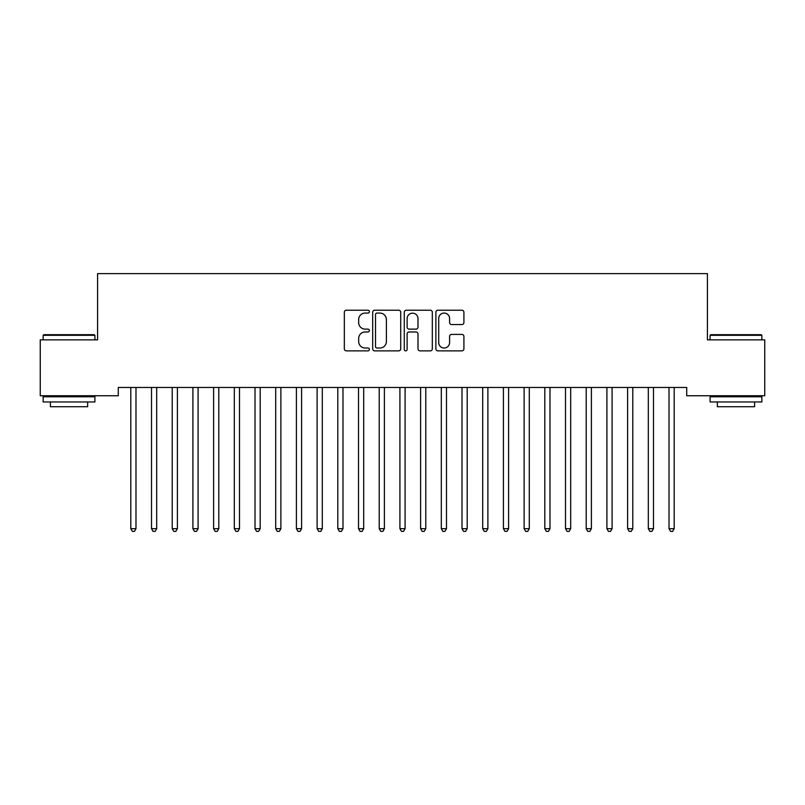 <?xml version="1.0" encoding="UTF-8"?>
<svg xmlns="http://www.w3.org/2000/svg" width="805" height="805" viewBox="0 0 805 805"><rect width="100%" height="100%" fill="white"/><g stroke="black" fill="none" stroke-linecap="round" stroke-linejoin="round"><path stroke-width="1.21" d="M369.384 311.646A1.419 1.419 0 0 0 367.955 310.227L346.371 310.227A2.033 2.033 0 0 0 344.339 312.26L344.339 348.837A2.033 2.033 0 0 0 346.371 350.869L367.955 350.869A1.419 1.419 0 0 0 369.384 349.44A1.419 1.419 0 0 0 367.955 348.022L365.168 348.022A6.5 6.5 0 0 1 358.668 341.521L358.668 338.472A6.5 6.5 0 0 1 365.168 331.972L367.955 331.972A1.419 1.419 0 0 0 369.384 330.543A1.419 1.419 0 0 0 367.955 329.124L365.168 329.124A6.5 6.5 0 0 1 358.668 322.624L358.668 319.575A6.5 6.5 0 0 1 365.168 313.075L367.955 313.075A1.419 1.419 0 0 0 369.384 311.646M461.879 324.556A2.033 2.033 0 0 0 463.911 322.523L463.911 312.26A2.033 2.033 0 0 0 461.879 310.227L437.9 310.227A2.033 2.033 0 0 0 435.877 312.26L435.877 348.837A2.033 2.033 0 0 0 437.9 350.869L461.879 350.869A2.033 2.033 0 0 0 463.911 348.837L463.911 336.44A2.033 2.033 0 0 0 461.879 334.407L451.615 334.407A2.033 2.033 0 0 0 449.593 336.44L449.593 342.588A5.434 5.434 0 0 1 444.149 348.022A5.434 5.434 0 0 1 438.715 342.588L438.715 318.508A5.434 5.434 0 0 1 444.149 313.075A5.434 5.434 0 0 1 449.593 318.508L449.593 322.523A2.033 2.033 0 0 0 451.615 324.556L461.879 324.556M686.715 387.477L118.285 387.477L118.285 395.748L40.25 395.748L40.25 339.861L97.586 339.861L97.586 273.62L707.414 273.62L707.414 339.861L764.75 339.861L764.75 395.748L686.715 395.748L686.715 387.477M400.719 312.26A2.033 2.033 0 0 0 398.686 310.227L374.717 310.227A2.033 2.033 0 0 0 372.685 312.26L372.685 348.837A2.033 2.033 0 0 0 374.717 350.869L398.686 350.869A2.033 2.033 0 0 0 400.719 348.837L400.719 312.26M406.314 310.227L430.283 310.227A2.033 2.033 0 0 1 432.315 312.26L432.315 348.837A2.033 2.033 0 0 1 430.283 350.869L420.029 350.869A2.033 2.033 0 0 1 417.996 348.837L417.996 334.005A2.033 2.033 0 0 0 415.964 331.972L409.151 331.972A2.033 2.033 0 0 0 407.119 334.005L407.119 349.44A1.419 1.419 0 0 1 405.7 350.869A1.419 1.419 0 0 1 404.281 349.44L404.281 312.26A2.033 2.033 0 0 1 406.314 310.227M376.951 313.075A1.419 1.419 0 0 0 375.522 314.493L375.522 346.603A1.419 1.419 0 0 0 376.951 348.022L379.9 348.022A6.5 6.5 0 0 0 386.4 341.521L386.4 319.575A6.5 6.5 0 0 0 379.9 313.075L376.951 313.075M417.996 318.609A5.434 5.434 0 0 0 412.563 313.175A5.434 5.434 0 0 0 407.119 318.609L407.119 327.092A2.033 2.033 0 0 0 409.151 329.124L415.964 329.124A2.033 2.033 0 0 0 417.996 327.092L417.996 318.609M135.985 388.543A2.073 2.073 0 0 1 136.136 387.779A2.073 2.073 0 0 0 135.985 388.543L135.985 528.684L130.812 528.684L130.812 388.543A2.073 2.073 0 0 0 130.662 387.779L130.541 387.477M135.985 528.684L134.435 531.381L132.362 531.381L130.812 528.684M156.683 388.543A2.073 2.073 0 0 1 156.834 387.779A2.073 2.073 0 0 0 156.683 388.543L156.683 528.684L151.511 528.684L151.511 388.543A2.073 2.073 0 0 0 151.36 387.779L151.239 387.477M177.392 388.543A2.073 2.073 0 0 1 177.533 387.779A2.073 2.073 0 0 0 177.392 388.543L177.392 528.684L172.21 528.684L172.21 388.543A2.073 2.073 0 0 0 172.059 387.779L171.938 387.477M156.683 528.684L155.134 531.381L153.061 531.381L151.511 528.684M177.392 528.684L175.832 531.381L173.769 531.381L172.21 528.684M43.148 335.313L43.772 334.689L94.276 334.689L94.899 335.313L43.148 335.313L43.148 339.861M94.899 401.967L43.148 401.967L43.148 396.785L94.899 396.785L94.899 401.967M87.654 401.967L87.654 406.726L50.393 406.726L50.393 401.967M710.101 335.313L710.724 334.689L761.228 334.689L761.852 335.313L710.101 335.313L710.101 339.861M761.852 401.967L710.101 401.967L710.101 396.785L761.852 396.785L761.852 401.967M754.607 401.967L754.607 406.726L717.346 406.726L717.346 401.967M198.09 388.543A2.073 2.073 0 0 1 198.241 387.779A2.073 2.073 0 0 0 198.09 388.543L198.09 528.684L192.908 528.684L192.908 388.543A2.073 2.073 0 0 0 192.767 387.779L192.637 387.477M218.789 388.543A2.073 2.073 0 0 1 218.94 387.779A2.073 2.073 0 0 0 218.789 388.543L218.789 528.684L213.617 528.684L213.617 388.543A2.073 2.073 0 0 0 213.466 387.779L213.345 387.477M198.09 528.684L196.531 531.381L194.468 531.381L192.908 528.684M218.789 528.684L217.239 531.381L215.166 531.381L213.617 528.684M239.488 388.543A2.073 2.073 0 0 1 239.638 387.779A2.073 2.073 0 0 0 239.488 388.543L239.488 528.684L234.315 528.684L234.315 388.543A2.073 2.073 0 0 0 234.164 387.779L234.044 387.477M239.488 528.684L237.938 531.381L235.865 531.381L234.315 528.684M260.186 388.543A2.073 2.073 0 0 1 260.337 387.779A2.073 2.073 0 0 0 260.186 388.543L260.186 528.684L255.014 528.684L255.014 388.543A2.073 2.073 0 0 0 254.863 387.779L254.742 387.477M260.186 528.684L258.636 531.381L256.564 531.381L255.014 528.684M280.885 388.543A2.073 2.073 0 0 1 281.036 387.779A2.073 2.073 0 0 0 280.885 388.543L280.885 528.684L275.713 528.684L275.713 388.543A2.073 2.073 0 0 0 275.562 387.779L275.441 387.477M322.292 388.543A2.073 2.073 0 0 1 322.433 387.779A2.073 2.073 0 0 0 322.292 388.543L322.292 528.684L317.11 528.684L317.11 388.543A2.073 2.073 0 0 0 316.959 387.779L316.838 387.477M342.99 388.543A2.073 2.073 0 0 1 343.141 387.779A2.073 2.073 0 0 0 342.99 388.543L342.99 528.684L337.808 528.684L337.808 388.543A2.073 2.073 0 0 0 337.667 387.779L337.537 387.477M384.388 388.543A2.073 2.073 0 0 1 384.538 387.779A2.073 2.073 0 0 0 384.388 388.543L384.388 528.684L379.215 528.684L379.215 388.543A2.073 2.073 0 0 0 379.064 387.779L378.944 387.477M405.086 388.543A2.073 2.073 0 0 1 405.237 387.779A2.073 2.073 0 0 0 405.086 388.543L405.086 528.684L399.914 528.684L399.914 388.543A2.073 2.073 0 0 0 399.763 387.779L399.642 387.477M425.785 388.543A2.073 2.073 0 0 1 425.936 387.779A2.073 2.073 0 0 0 425.785 388.543L425.785 528.684L420.613 528.684L420.613 388.543A2.073 2.073 0 0 0 420.462 387.779L420.341 387.477M467.192 388.543A2.073 2.073 0 0 1 467.333 387.779A2.073 2.073 0 0 0 467.192 388.543L467.192 528.684L462.01 528.684L462.01 388.543A2.073 2.073 0 0 0 461.859 387.779L461.738 387.477M487.89 388.543A2.073 2.073 0 0 1 488.041 387.779A2.073 2.073 0 0 0 487.89 388.543L487.89 528.684L482.708 528.684L482.708 388.543A2.073 2.073 0 0 0 482.567 387.779L482.437 387.477M508.589 388.543A2.073 2.073 0 0 1 508.74 387.779A2.073 2.073 0 0 0 508.589 388.543L508.589 528.684L503.417 528.684L503.417 388.543A2.073 2.073 0 0 0 503.266 387.779L503.145 387.477M529.288 388.543A2.073 2.073 0 0 1 529.438 387.779A2.073 2.073 0 0 0 529.288 388.543L529.288 528.684L524.115 528.684L524.115 388.543A2.073 2.073 0 0 0 523.964 387.779L523.844 387.477M549.986 388.543A2.073 2.073 0 0 1 550.137 387.779A2.073 2.073 0 0 0 549.986 388.543L549.986 528.684L544.814 528.684L544.814 388.543A2.073 2.073 0 0 0 544.663 387.779L544.542 387.477M280.885 528.684L279.335 531.381L277.262 531.381L275.713 528.684M301.855 387.477L301.734 387.779A2.073 2.073 0 0 0 301.583 388.543L301.583 528.684L296.411 528.684L296.411 388.543A2.073 2.073 0 0 0 296.26 387.779L296.139 387.477M301.583 528.684L300.034 531.381L297.961 531.381L296.411 528.684M322.292 528.684L320.732 531.381L318.669 531.381L317.11 528.684M342.99 528.684L341.431 531.381L339.368 531.381L337.808 528.684M363.961 387.477L363.84 387.779A2.073 2.073 0 0 0 363.689 388.543L363.689 528.684L358.517 528.684L358.517 388.543A2.073 2.073 0 0 0 358.366 387.779L358.245 387.477M363.689 528.684L362.139 531.381L360.066 531.381L358.517 528.684M384.388 528.684L382.838 531.381L380.765 531.381L379.215 528.684M405.086 528.684L403.536 531.381L401.464 531.381L399.914 528.684M425.785 528.684L424.235 531.381L422.162 531.381L420.613 528.684M446.755 387.477L446.634 387.779A2.073 2.073 0 0 0 446.483 388.543L446.483 528.684L441.311 528.684L441.311 388.543A2.073 2.073 0 0 0 441.16 387.779L441.039 387.477M446.483 528.684L444.934 531.381L442.861 531.381L441.311 528.684M467.192 528.684L465.632 531.381L463.569 531.381L462.01 528.684M487.89 528.684L486.331 531.381L484.268 531.381L482.708 528.684M508.589 528.684L507.039 531.381L504.966 531.381L503.417 528.684M529.288 528.684L527.738 531.381L525.665 531.381L524.115 528.684M549.986 528.684L548.436 531.381L546.364 531.381L544.814 528.684M570.685 388.543A2.073 2.073 0 0 1 570.836 387.779A2.073 2.073 0 0 0 570.685 388.543L570.685 528.684L565.513 528.684L565.513 388.543A2.073 2.073 0 0 0 565.362 387.779L565.241 387.477M570.685 528.684L569.135 531.381L567.062 531.381L565.513 528.684M591.383 388.543A2.073 2.073 0 0 1 591.534 387.779A2.073 2.073 0 0 0 591.383 388.543L591.383 528.684L586.211 528.684L586.211 388.543A2.073 2.073 0 0 0 586.06 387.779L585.939 387.477M591.383 528.684L589.834 531.381L587.761 531.381L586.211 528.684M612.092 388.543A2.073 2.073 0 0 1 612.233 387.779A2.073 2.073 0 0 0 612.092 388.543L612.092 528.684L606.91 528.684L606.91 388.543A2.073 2.073 0 0 0 606.759 387.779L606.638 387.477M612.092 528.684L610.532 531.381L608.469 531.381L606.91 528.684M633.062 387.477L632.941 387.779A2.073 2.073 0 0 0 632.79 388.543L632.79 528.684L627.608 528.684L627.608 388.543A2.073 2.073 0 0 0 627.467 387.779L627.337 387.477M632.79 528.684L631.231 531.381L629.168 531.381L627.608 528.684M653.489 388.543A2.073 2.073 0 0 1 653.64 387.779A2.073 2.073 0 0 0 653.489 388.543L653.489 528.684L648.317 528.684L648.317 388.543A2.073 2.073 0 0 0 648.166 387.779L648.045 387.477M653.489 528.684L651.939 531.381L649.866 531.381L648.317 528.684M674.188 388.543A2.073 2.073 0 0 1 674.338 387.779A2.073 2.073 0 0 0 674.188 388.543L674.188 528.684L669.015 528.684L669.015 388.543A2.073 2.073 0 0 0 668.864 387.779L668.744 387.477M674.188 528.684L672.638 531.381L670.565 531.381L669.015 528.684M94.899 339.861L94.899 335.313M83.096 396.785L83.096 395.748M54.951 396.785L54.951 395.748M761.852 339.861L761.852 335.313M750.049 396.785L750.049 395.748M721.904 396.785L721.904 395.748"/></g></svg>
